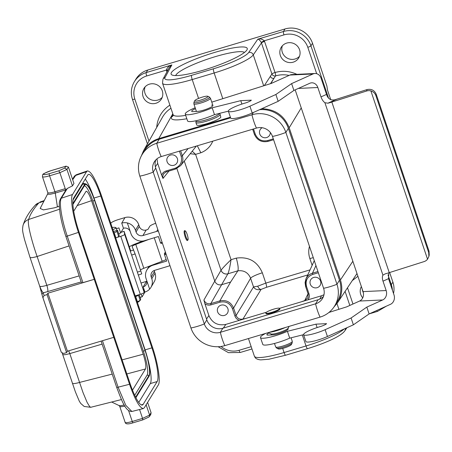 <?xml version="1.0" encoding="UTF-8"?>
<svg xmlns="http://www.w3.org/2000/svg" width="452" height="452" viewBox="0 0 452 452"><rect width="100%" height="100%" fill="white"/><g stroke="black" fill="none" stroke-linecap="round" stroke-linejoin="round"><path stroke-width="0.68" d="M266.431 312.253L239.43 320.332C237.215 319.62 235.712 318.191 234.916 316.033L232.413 308.597C229.972 303.179 225.853 301.038 220.051 302.156L210.971 304.874C208.762 305.467 206.728 305.055 204.875 303.648L208.892 315.575C212.231 322.999 217.881 325.943 225.836 324.4L223.328 328.096M204.875 303.642L203.903 300.038C205.259 303.055 207.547 304.247 210.773 303.62L219.847 300.902C226.294 299.653 230.87 302.038 233.588 308.055L236.085 315.49C237.441 318.502 239.729 319.694 242.956 319.067L246.21 318.304M203.903 300.038L214.762 281.138L176.873 168.556M175.421 169.093L166.409 171.794L163.844 173.506L162.776 175.862L162.986 178.45L161.692 175.331M156.985 158.821L157.675 163.392L161.686 175.325C162.341 173.161 163.754 171.726 165.918 171.003L174.997 168.285C180.421 166.048 182.478 162.053 181.156 156.302L179.421 151.137M185.292 230.876L184.614 230.639C183.811 230.904 183.975 232.949 185.122 236.775C186.139 239.6 186.942 240.837 187.529 240.481L187.987 239.882A4.746 0.927 73.3 0 0 188.009 239.854A4.746 0.927 73.3 0 0 187.377 235.074A4.746 0.927 73.3 0 0 185.292 230.876A4.746 0.927 73.3 0 0 185.874 236.458A4.746 0.927 73.3 0 0 187.987 239.882M230.384 117.187L158.759 138.623C152.104 140.719 147.036 144.736 143.566 150.674L141.318 155.957M220.135 114.379A12.78 2.147 -18.6 0 1 218.463 116.204A12.78 2.147 -18.6 0 1 205.151 121.588A12.78 2.147 -18.6 0 1 195.902 122.532L196.699 124.893A12.78 2.147 -18.6 0 0 205.942 123.955A12.78 2.147 -18.6 0 0 219.26 118.565A12.78 2.147 -18.6 0 0 220.825 117.226L220.135 114.379L219.452 113.39M319.688 299.134L321.536 295.761L279.59 308.315M279.652 308.411L279.85 308.987A7.305 1.226 161.4 0 1 273.319 312.485A7.305 1.226 161.4 0 1 266.002 313.648L265.81 313.066A7.305 1.226 161.4 0 1 273.714 309.14A7.305 1.226 161.4 0 1 279.652 308.411A7.305 1.226 161.4 0 1 273.121 311.903A7.305 1.226 161.4 0 1 265.81 313.066M239.43 320.332L225.836 324.4M186.834 118.74C175.387 120.757 170.263 120.17 171.466 116.972A2.921 2.831 27.3 0 0 173.139 115.599L173.11 114.684C173.884 116.379 178.082 116.61 185.704 115.39M333.921 307.055L337.52 302.761C341.989 295.687 342.955 288.077 340.424 279.935L352.854 261.262M301.241 107.904L289.207 127.746L340.424 279.935M289.207 127.746C284.189 115.446 275.019 109.113 261.691 108.746M262.177 127.724A5.48 5.294 -148.4 0 0 266.623 137.549A5.48 5.294 -148.4 0 0 270.324 132.492M293.167 62.184A10.226 9.882 -148.4 0 0 298.665 57.986A10.226 9.882 -148.4 0 0 295.122 44.211A10.226 9.882 -148.4 0 0 281.24 47.279A10.226 9.882 -148.4 0 0 282.065 58.658A10.226 9.882 -148.4 0 0 293.167 62.184M361.368 286.562A10.226 9.882 -148.4 0 0 362.73 297.845M289.105 75.411C284.517 74.444 280.003 74.597 275.567 75.879A2.921 2.808 33.1 0 1 271.918 73.959L261.312 42.516C259.917 40.239 258.736 39.132 257.77 39.205L283.455 31.516L285.026 28.956L147.753 70.043L146.177 72.602L171.862 64.913L169.285 67.534M203.756 70.06A40.171 6.752 161.4 0 1 172.014 74.975A40.171 6.752 161.4 0 1 207.01 54.861A40.171 6.752 161.4 0 1 247.046 49.726A40.171 6.752 161.4 0 1 203.756 70.06M285.026 28.956A21.911 21.176 31.6 0 1 312.507 43.268L326.864 85.92L327.519 90.134L330.74 99.706M147.425 143.843L132.453 99.35C130.475 93.095 131.125 87.18 134.397 81.603L135.973 79.043A21.911 21.176 31.6 0 1 147.753 70.043M162.212 97.372A10.226 9.882 31.6 0 1 157.855 100.067A10.226 9.882 31.6 0 1 147.397 97.27A10.226 9.882 31.6 0 1 145.103 86.857M299.49 56.285A10.226 9.882 31.6 0 1 295.133 58.986A10.226 9.882 31.6 0 1 284.675 56.189A10.226 9.882 31.6 0 1 282.381 45.776M389.658 272.516L392.89 282.121A21.911 21.176 31.6 0 1 393.517 293.467M244.475 52.438A36.522 6.136 -18.6 0 0 208.355 58.856A36.522 6.136 -18.6 0 0 175.698 75.58M321.536 295.761L323.977 294.749M317.146 287.681A5.48 5.294 -148.4 0 0 318.197 278.053A5.48 5.294 -148.4 0 0 311.202 285.794A5.48 5.294 -148.4 0 0 317.146 287.681M363.351 292.693A10.226 9.882 31.6 0 1 362.233 289.139M301.168 301.857L304.699 300.586L307.868 297.93L308.14 293.992M224.486 315.417A5.48 5.294 -148.4 0 0 225.537 305.784A5.48 5.294 -148.4 0 0 218.542 313.524A5.48 5.294 -148.4 0 0 224.486 315.417M155.889 103.271A10.226 9.882 -148.4 0 0 161.387 99.067A10.226 9.882 -148.4 0 0 157.85 85.292A10.226 9.882 -148.4 0 0 143.962 88.36A10.226 9.882 -148.4 0 0 144.787 99.739A10.226 9.882 -148.4 0 0 155.889 103.271M212.779 141.154C210.457 146.668 206.479 150.539 200.857 152.776L195.592 154.352L231.045 259.691C225.864 264.697 222.531 268.211 221.039 270.223A5.48 5.238 -149 0 0 227.904 273.799L221.633 284.715L230.616 282.025L237.893 270.81C243.961 270.126 248.193 272.601 250.594 278.24L233.588 308.055L232.413 308.597M173.958 165.279A5.48 5.294 -148.4 0 0 175.009 155.652A5.48 5.294 -148.4 0 0 168.014 163.392A5.48 5.294 -148.4 0 0 173.958 165.279M167.997 69.907A2.921 0.554 -12.2 0 0 166.359 70.088C167.234 67.45 169.071 65.726 171.862 64.913L165.014 77.529A32.872 5.52 -18.6 0 0 191.558 75.348L213.497 68.777A32.872 5.52 -18.6 0 0 248.713 52.477L257.77 39.205C260.041 38.499 262.228 39.025 264.324 40.77L275.048 72.512A2.921 0.565 -106.4 0 1 275.567 75.879L270.494 83.671M170.946 108.265C167.387 110.576 164.562 113.565 162.471 117.232L143.566 150.674M227.898 273.816A5.48 5.249 29.9 0 1 221.022 270.245L184.286 161.087M236.306 258.115C238.04 264.392 238.571 268.618 237.899 270.804L227.904 273.799C228.904 271.528 229.949 266.821 231.045 259.691L236.306 258.115C248.651 256.465 257.329 261.358 262.341 272.805L265.804 283.105L257.736 286.201L253.527 286.947C255.024 289.421 257.55 290.229 261.092 289.382L242.956 319.067M261.312 42.516A2.921 0.424 155.1 0 1 264.324 40.77L283.98 34.889A18.99 18.351 -148.4 0 1 307.795 47.29L316.682 73.704M180.653 150.77L182.331 155.759C183.433 159.375 182.868 162.663 180.636 165.618L175.455 169.099L166.409 171.794M200.857 152.776L197.304 145.787M190.224 153.703L195.592 154.352L192.219 151.228M221.039 270.223L214.762 281.138C216.129 284.144 218.418 285.336 221.633 284.715L210.773 303.62L210.971 304.874M262.341 272.805A10.955 1.842 -18.6 0 0 250.594 278.24L253.527 286.947L236.085 315.49L234.916 316.033M257.736 286.201A3.65 2.119 -116.4 0 0 261.092 289.382L266.471 287.308L307.739 274.957M305.998 278.771L305.614 286.534L305.072 282.585L305.998 278.771C307.332 275.997 309.49 274.138 312.468 273.183L317.948 271.539M312.14 265.335L309.869 258.578A10.955 1.842 161.4 0 1 313.281 257.674M155.804 159.929A12.78 12.351 -148.4 0 0 155.725 168.048L206.83 319.892A12.78 12.351 -148.4 0 0 222.859 328.237L318.095 299.738A12.78 12.351 -148.4 0 0 323.508 296.393M142.21 154.381L144.713 150.307A27.024 26.114 -148.4 0 1 159.24 139.205L156.737 143.278A27.024 26.114 -148.4 0 0 142.21 154.381A27.024 26.114 -148.4 0 0 139.837 176.127L190.942 327.971A27.024 26.114 -148.4 0 0 224.83 345.622L320.067 317.118A27.024 26.114 -148.4 0 0 334.599 306.015L337.102 301.942A27.024 26.114 -148.4 0 0 339.469 280.195L288.37 128.351L285.867 132.425A14.611 2.452 161.4 0 1 272.483 136.431L323.581 288.274A12.78 12.351 -148.4 0 1 322.462 298.557A12.78 12.351 -148.4 0 1 315.586 303.812L318.095 299.738M334.599 306.015A27.024 26.114 -148.4 0 0 336.966 284.268L285.867 132.425A27.024 26.114 31.6 0 0 251.973 114.774A14.611 2.842 73.3 0 0 256.448 128.085A12.78 12.351 31.6 0 1 272.483 136.431M253.38 112.486L251.973 114.774L156.737 143.278A14.611 2.842 73.3 0 0 161.217 156.584A12.78 12.351 -148.4 0 0 154.347 161.839A12.78 12.351 -148.4 0 0 153.222 172.122L204.327 323.965A12.78 12.351 -148.4 0 0 220.356 332.31L315.586 303.812A14.611 2.842 -106.7 0 0 320.067 317.118M161.217 156.584L256.448 128.085M159.24 139.205L230.61 117.848M259.55 109.706A27.024 26.114 31.6 0 1 288.37 128.351M291.331 344.577A6.938 1.164 161.4 0 1 285.161 347.673A6.938 1.164 161.4 0 1 278.37 348.938L276.771 348.17A8.232 1.384 161.4 0 0 284.822 346.673A8.232 1.384 161.4 0 0 292.145 342.995L291.331 344.577M207.022 97.417A6.938 1.164 -18.6 0 0 207.767 96.27A6.938 1.164 -18.6 0 0 200.976 97.536A6.938 1.164 -18.6 0 0 194.806 100.632A6.938 1.164 -18.6 0 0 199.253 100.491A6.938 1.164 -18.6 0 0 207.022 97.417M160.72 242.775L160.952 243.447L162.353 243.023M162.127 242.351L160.522 242.831L158.398 236.52L144.657 240.656A10.955 10.605 -149.6 0 1 130.905 233.514L127.345 222.943A10.955 10.605 -149.6 0 0 121.729 223.124L123.452 228.243A5.48 5.3 30.4 0 1 130.329 231.808L127.345 222.943A10.955 10.605 -149.6 0 1 135.481 230.26L136.058 231.966L139.312 226.424L138.736 224.717L135.481 230.26M165.375 252.013L164.392 253.685L164.539 254.775L166.664 261.087L152.923 265.222A10.955 10.605 -149.6 0 0 146.917 269.912A10.955 10.605 -149.6 0 0 146.064 278.556L149.618 289.127A10.955 10.605 -149.6 0 0 150.934 287.359A10.955 10.605 -149.6 0 0 151.787 278.714L151.217 277.008A5.48 5.3 30.4 0 1 154.646 270.341L168.387 266.205A5.48 5.3 -149.6 0 0 169.907 265.471M137.165 301.75A14.611 2.452 -18.6 0 0 137.397 301.665A3.65 0.616 -18.6 0 0 140.126 300.23L140.73 299.201L139.199 294.642M140.137 297.422L142.131 296.817L144.928 292.048A10.955 10.605 -149.6 0 0 149.618 289.127L146.634 280.263A5.48 5.3 30.4 0 1 143.205 286.93L144.928 292.048L142.131 296.817L141.188 294.015M113.972 232.825A14.611 2.452 -18.6 0 0 114.203 232.74A3.65 0.616 -18.6 0 0 116.932 231.305L117.537 230.271L113.508 231.458M116.328 228.684L118.932 227.893L120.656 233.012L118.661 233.616M110.734 223.209L111.175 222.813A7.305 1.226 -18.6 0 1 118.706 219.469L124.984 217.582A10.955 10.605 30.4 0 1 138.736 224.717M117.537 230.271L119.26 235.39L118.656 236.424A3.65 0.616 161.4 0 1 115.927 237.859A14.611 2.452 161.4 0 1 115.695 237.944M120.656 233.012L123.452 228.243M124.984 217.582L121.729 223.124M143.205 286.93L146.459 281.387L141.448 282.895M135.447 296.631A14.611 2.452 -18.6 0 0 135.673 296.546A3.65 0.616 -18.6 0 0 138.402 295.111L138.572 294.828M158.364 231.175A5.48 5.3 -149.6 0 0 156.674 231.401L157.799 229.492M155.703 223.26A7.305 1.226 -18.6 0 0 149.765 226.305L147.906 229.475L146.188 229.989L142.934 235.537L156.674 231.401M142.934 235.537A5.48 5.3 30.4 0 1 136.058 231.966M129.312 246.837A9.13 1.537 161.4 0 1 134.741 244.142L142.843 241.035M148.974 239.357L135.775 244.425A5.48 0.921 -18.6 0 0 132.125 246.577L135.103 253.917L141.758 273.872L138.335 275.036M166.127 259.488A9.13 1.537 161.4 0 1 162.166 261.262L143.809 268.307A5.48 0.921 -18.6 0 0 140.504 269.963M166.144 254.295L164.539 254.775M154.239 270.482A5.48 5.3 -149.6 0 0 154.471 271.466L155.042 273.172A10.955 10.605 30.4 0 1 154.183 281.816L150.934 287.359M146.459 281.387A5.48 5.3 -149.6 0 0 146.866 281.246M139.312 226.424A5.48 5.3 -149.6 0 0 146.188 229.989M164.392 253.685L165.799 253.261M164.681 254.538L166.082 254.114M137.238 301.97A5.48 0.921 -18.6 0 0 140.188 300.354A5.48 0.921 -18.6 0 0 140.335 300.015L140.306 299.925M112.164 227.458A11.001 11.001 0 0 1 115.672 227.497A5.48 0.921 161.4 0 1 115.995 227.678A5.48 0.921 161.4 0 1 112.898 229.627M135.103 253.917L131.651 255.092L137.391 272.149L140.849 270.974M138.306 275.048L137.391 272.149M131.651 255.092L130.238 251.12M39.719 286.218L39.686 286.088C41.053 289.687 42.273 291.935 43.341 292.834A436.412 73.326 -18.6 0 0 44.115 295.472L47.048 294.591L66.568 352.6L63.636 353.481L61.308 352.3L42.934 297.704A438.242 73.631 161.4 0 1 42.646 296.936L61.02 351.532A438.242 73.631 -18.6 0 0 61.308 352.3L61.02 351.532M42.098 294.732L39.861 286.692M132.492 390.149L145.521 368.945C146.318 366.532 145.555 361.617 143.222 354.215L91.541 200.654C89.338 194.422 87.541 191.275 86.14 191.219L73.721 211.186M59.319 206.219L57.427 206.869L55.28 193.072L50.392 194.219L48.138 194.281L47.816 194.14L47.816 192.625A8.763 1.475 -18.6 0 0 54.946 191.75L65.241 188.665L59.867 172.715L58.833 170.816L64.743 168.065L65.873 166.229L68.405 167.025L73.942 183.467L72.467 185.868L67.354 188.433L61.342 198.213C58.828 201.835 61.596 219.593 67.252 236.102L82.914 282.641L94.242 279.325L129.554 384.268C135.142 400.082 139.736 408.179 143.346 408.557L144.307 407.766L158.324 384.951C160.805 381.448 157.991 363.397 152.414 347.063L101.304 195.185C95.638 179.161 91.01 171.076 87.417 170.924L86.552 171.692L72.535 194.501C70.06 198.01 72.874 216.062 78.445 232.39L94.242 279.325L47.912 293.195L67.433 351.198L66.568 352.6M113.763 337.333L67.433 351.198M47.771 193.682L40.177 208.44L43.448 209.903L54.726 207.762L57.427 206.869M43.929 201.14L38.821 202.903A9.13 8.628 -138.7 0 0 35.132 205.315L38.821 202.903C33.375 209.118 29.979 214.638 28.645 219.469C27.063 222.892 31.425 240.289 37.12 256.504L46.827 285.348L79.156 275.889M59.528 209.231L28.645 219.469A9.13 8.95 -164.7 0 0 23.007 225.486C25.029 218.745 29.069 212.016 35.132 205.315M82.914 282.641A1.825 0.305 161.4 0 1 81.484 282.805A1.825 0.305 161.4 0 1 81.501 282.737M65.642 190.445L65.574 189.993L55.28 193.072A1.825 0.356 73.3 0 0 54.946 191.75L49.573 175.794A8.763 1.475 161.4 0 1 42.448 176.67C42.951 173.822 40.996 174.613 51.166 170.602A1.825 0.356 73.3 0 0 51.116 170.647A6.938 1.164 -18.6 0 0 43.658 174.122A6.938 1.164 -18.6 0 0 49.245 173.687L58.833 170.816M39.77 286.393L42.646 296.936M81.185 281.901L43.341 292.834A1.825 1.797 170 0 0 42.115 294.834M44.115 295.472L42.934 297.704M47.048 294.591L47.912 293.195M102.124 344.13L69.794 353.594L82.976 392.449L87.089 402.331L89.569 406.472L90.66 407.308L121.441 399.557M119.029 405.551L120.594 405.681L124.238 405.02M62.331 353.402L62.562 354.131M102.457 340.718L118.096 387.189L125.797 405.337L131.877 411.478C125.43 411.495 121.933 400.992 116.672 387.353A1.825 0.305 -18.6 0 0 118.096 387.189L129.554 384.268M147.612 402.382L151.087 412.699L150.844 414.309L149.488 416.512L149.612 415.1L151.087 412.699M146.137 404.783L149.612 415.1L142.549 418.388L139.566 409.523M148.572 417.151L149.488 416.512M128.6 410.608L132.255 421.467A1.825 0.356 73.3 0 0 133.024 422.818C128.165 424.383 125.532 424.225 125.125 422.343A8.763 1.475 -18.6 0 0 132.255 421.467L142.549 418.388L142.657 419.908M138.182 274.579L144.171 292.382L143.606 289.303M144.171 292.382A3.65 0.616 161.4 0 1 140.278 294.314L135.182 295.857M116.904 237.469L120.752 236.306A3.65 0.616 -18.6 0 0 124.65 234.373L124.102 231.373L121.085 232.277M121.108 232.243L124.102 231.345L130.701 250.962L124.102 231.373M86.552 171.692L75.247 175.585A1.825 1.763 31.6 0 0 74.32 176.32L76.094 174.828L72.687 179.743M64.743 168.065L66.93 169.421L72.467 185.868M65.766 190.241L65.241 188.665A1.825 0.356 -106.7 0 1 65.574 189.993M72.535 194.501L61.342 198.213A1.825 1.763 -148.4 0 0 60.421 198.942L66.274 189.411L67.354 188.433M151.917 347.842A29.216 5.69 -106.7 0 1 157.172 381.544L143.16 404.348A29.216 5.69 -106.7 0 1 142.352 405.037A29.216 5.69 -106.7 0 1 130.04 383.449L78.942 231.61A29.216 5.69 -106.7 0 1 73.687 197.908L87.699 175.105A29.216 5.69 -106.7 0 1 88.507 174.415A29.216 5.69 -106.7 0 1 100.819 196.004L151.917 347.842L145.103 349.888M85.258 179.082A29.216 5.69 -106.7 0 1 93.66 197.185M147.781 358.944A29.216 5.69 -106.7 0 1 150.307 383.595L138.741 402.427M72.896 203.558L84.654 184.422A22.227 4.328 -106.7 0 1 85.79 183.891L83.993 183.444A23.176 4.514 73.3 0 0 82.812 183.998L73.071 199.857M84.355 185.84A20.645 4.017 -106.7 0 1 92.88 201.129L143.408 351.26A20.645 4.017 -106.7 0 1 147.12 375.075L134.707 395.28M326.525 94.406L320.993 96.897A7.305 3.65 -114.2 0 0 324.903 102.717L327.909 103.197A7.305 1.226 -18.6 0 0 331.841 102.039L366.657 90.993A7.305 7.164 13.1 0 1 370.9 90.92C373.346 91.677 375.007 93.242 375.883 95.609L376.205 94.214C374.397 90.208 371.318 88.671 366.979 89.603L334.836 99.796C330.644 100.564 327.875 98.768 326.525 94.406L321.073 78.196A7.305 6.204 -92.7 0 0 314.965 73.501L291.873 74.574A7.305 6.204 87.3 0 0 289.913 75.049L313.004 73.97A7.305 6.204 -92.7 0 1 314.965 73.501M376.205 94.214L429.027 251.171L428.705 252.572L375.883 95.609M429.219 255.024L429.027 251.171M428.705 252.572L428.891 256.42L427.541 259.222A7.305 7.164 13.1 0 1 424.072 261.601L389.257 272.646A7.305 1.226 161.4 0 1 385.324 273.805L382.934 275.155A7.305 3.65 -114.2 0 0 383.002 281.155L388.534 278.664L388.827 272.793M265.657 333.401A18.261 3.068 -18.6 0 0 260.482 337.582A18.261 3.068 -18.6 0 0 270.047 337.169A18.261 3.068 -18.6 0 0 287.41 331.305L315.971 324.152L326.553 323.66A5.836 0.977 161.4 0 1 320.033 326.655A14.611 2.452 -18.6 0 0 303.591 334.7A14.611 2.452 -18.6 0 0 311.242 334.378A14.611 2.452 -18.6 0 0 325.129 329.683L351.085 317.993L366.826 307.106L382.686 299.958A7.305 6.204 87.3 0 0 386.161 290.54L363.069 291.613A7.305 6.204 -92.7 0 1 359.594 301.038L346.622 306.88L328.954 312.439M386.161 290.54L383.002 281.155M320.993 96.897L317.835 87.513A7.305 6.204 87.3 0 0 311.727 82.818A7.305 6.204 87.3 0 0 309.767 83.287L293.907 90.434L278.166 101.321L252.21 113.011A14.611 2.452 161.4 0 1 238.323 117.701A14.611 2.452 161.4 0 1 230.673 118.028L228.373 111.203A14.611 2.452 161.4 0 1 244.82 103.158A5.836 0.977 -18.6 0 0 251.34 100.163L240.758 100.655L212.197 107.808A18.261 3.068 161.4 0 1 194.835 113.672A18.261 3.068 161.4 0 1 185.269 114.085A18.261 3.068 161.4 0 1 195.168 107.751M363.069 291.613L295.173 89.863M228.362 111.158L214.491 114.633A18.261 3.068 161.4 0 1 197.128 120.498A18.261 3.068 161.4 0 1 187.563 120.904L185.269 114.085M211.779 102.146L271.403 83.383L289.913 75.049M366.826 307.106L369.12 313.931L390.517 304.292A7.305 6.204 -92.7 0 0 393.986 294.868L388.534 278.664M313.004 73.97L291.613 83.609L275.873 94.496L249.916 106.186A14.611 2.452 161.4 0 1 236.029 110.881A14.611 2.452 161.4 0 1 228.373 111.203M293.907 90.434L291.613 83.609M211.519 105.163A8.763 1.475 161.4 0 1 212.903 105.485A8.763 1.475 161.4 0 1 207.231 108.892A8.763 1.475 161.4 0 1 197.677 111.395L193.055 111.616A8.763 1.475 161.4 0 1 191.671 111.294A8.763 1.475 161.4 0 1 195.473 108.661M389.257 272.646L331.841 102.039M427.541 259.222L370.9 90.92M278.166 101.321L275.873 94.496M241.899 104.067L240.758 100.655M214.491 114.633L212.197 107.808M288.116 328.983A8.763 1.475 161.4 0 1 280.28 333.175A8.763 1.475 161.4 0 1 271.505 334.576L270.985 333.949A9.193 1.542 161.4 0 0 279.98 332.276A9.193 1.542 161.4 0 0 288.156 328.175L288.116 328.983A8.763 1.475 161.4 0 1 282.449 332.389A8.763 1.475 161.4 0 1 272.889 334.892L268.273 335.107A8.763 1.475 161.4 0 1 266.883 334.791A8.763 1.475 161.4 0 1 268.974 332.988M287.41 331.305L289.709 338.13L303.574 334.655M315.971 324.152L317.118 327.564M303.591 334.7L305.885 341.526A14.611 2.452 -18.6 0 0 313.535 341.198A14.611 2.452 -18.6 0 0 327.429 336.508L353.385 324.818L369.12 313.931M351.085 317.993L353.385 324.818M260.482 337.582L262.781 344.401A18.261 3.068 -18.6 0 0 272.347 343.995A18.261 3.068 -18.6 0 0 289.709 338.13M168.986 171.031L162.986 178.45M157.675 163.392L155.375 166.782M206.541 319.039L208.892 315.575M270.799 83.575L274.031 78.247A2.921 2.808 -146.9 0 1 270.369 76.331L271.918 73.959A2.921 0.492 161.4 0 1 275.048 72.512C282.477 70.439 289.76 71.049 296.896 74.343M171.466 116.972L172.93 114.141M172.805 113.78L158.759 138.623M282.692 348.413L284.076 352.532A3.65 0.712 73.3 0 0 285.619 355.232L268.912 359.233L260.855 359.877C256.691 359.634 255.058 357.701 255.188 357.634L254.38 356.182A36.522 6.136 -18.6 0 0 284.076 352.532L306.021 345.966L302.32 334.972M222.796 98.677L214.152 72.992L192.213 79.558L198.564 98.434M191.558 75.348A3.65 0.712 -106.7 0 0 192.213 79.558A36.522 6.136 161.4 0 1 162.517 83.208L173.11 114.684M285.619 355.232L307.558 348.661A3.65 0.712 73.3 0 1 306.021 345.966A36.522 6.136 -18.6 0 0 344.17 328.966M336.972 303.552L338.91 309.309M264.595 41.443A2.921 0.492 161.4 0 0 261.465 42.889L253.284 54.878A36.522 6.136 161.4 0 1 214.152 72.992A3.65 0.712 -106.7 0 1 213.497 68.777M248.713 52.477A3.65 3.514 -145.7 0 1 253.284 54.878L263.691 85.812M253.515 128.961L255.25 134.125C257.691 139.544 261.81 141.691 267.612 140.566L273.302 138.866M347.492 287.777L352.961 304.021M357.911 276.285L352.272 280.602M312.507 43.268L310.936 45.827L328.519 98.078M388.008 274.839L391.319 284.681L392.89 282.121M264.313 85.614L270.369 76.331M266.471 287.308A3.65 0.712 -106.7 0 0 265.804 283.105L310.072 269.861M309.869 258.578C308.524 254.493 308.388 250.408 309.462 246.323M273.584 139.713L268.076 141.374L267.612 140.566M255.25 134.125L254.357 134.238L252.685 129.21M318.355 272.737L312.665 274.437C307.241 276.675 305.185 280.669 306.507 286.421L309.004 293.856C309.671 296.054 309.321 298.043 307.948 299.829M349.82 305.439L345.091 291.387M304.699 300.586L308.055 293.789M315.942 265.578L312.468 273.183L312.665 274.437M309.004 293.856L308.117 293.969L305.642 286.557M221.039 346.458A18.99 18.351 -148.4 0 0 239.029 350.311L251.182 346.673M156.686 127.458C157.516 117.893 161.912 110.446 169.89 105.113M166.924 71.891L166.359 70.088L146.702 75.97A18.99 18.351 -148.4 0 0 134.832 99.056L148.979 141.097M220.051 302.156L219.847 300.902L230.616 282.025M181.156 156.302L182.331 155.759L188.151 148.527M283.98 34.889A2.921 0.571 73.3 0 1 283.455 31.516A21.911 21.176 31.6 0 1 310.936 45.827A2.921 0.492 161.4 0 1 307.795 47.29M390.709 285.133A2.921 0.492 161.4 0 0 391.319 284.681A21.911 21.176 31.6 0 1 392.398 290.139M134.397 81.603A21.911 21.176 31.6 0 1 146.177 72.602A2.921 0.571 73.3 0 0 146.702 75.97M162.517 83.208L162.952 79.202A3.65 3.543 28.5 0 1 165.014 77.529M345.294 328.463A3.65 3.514 34.3 0 1 344.746 330.921L346.921 327.728M240.34 352.402A2.921 0.571 -106.7 0 1 240.261 352.47A2.921 0.571 -106.7 0 1 239.029 350.311M132.453 99.35A2.921 0.492 -18.6 0 0 134.832 99.056M377.618 311.315A2.921 0.571 -106.7 0 1 377.533 311.383A2.921 0.571 -106.7 0 1 376.798 310.473M167.681 70.495A2.921 0.492 -18.6 0 0 166.551 70.783M165.918 171.003L166.381 171.811L163.833 173.523M174.997 168.285L175.455 169.099L180.636 165.618L196.366 146.064M307.868 297.924L308.117 293.969L305.614 286.534L306.507 286.421M339.469 280.195L336.966 284.268A14.611 2.452 161.4 0 1 323.581 288.274M224.83 345.622A14.611 2.842 -106.7 0 1 220.356 332.31L222.859 328.237M190.942 327.971A14.611 2.452 -18.6 0 0 204.327 323.965L206.83 319.892M139.837 176.127A14.611 2.452 -18.6 0 0 153.222 172.122L155.725 168.048M291.082 337.785L292.28 341.356A8.763 1.475 161.4 0 1 284.444 345.548A8.763 1.475 161.4 0 1 275.669 346.95L276.771 348.17M285.223 327.547A12.249 2.057 161.4 0 1 269.426 332.276M194.806 100.632L193.993 102.208A8.232 1.384 -18.6 0 0 199.264 102.039A8.232 1.384 -18.6 0 0 208.479 98.395A8.232 1.384 -18.6 0 0 209.366 97.039L207.767 96.27M196.417 111.458L193.857 103.847A8.763 1.475 -18.6 0 0 200.196 103.203A8.763 1.475 -18.6 0 0 209.327 99.508A8.763 1.475 -18.6 0 0 210.468 98.259L209.366 97.039M196.078 120.735L196.061 120.763A12.249 2.057 -18.6 0 0 203.908 120.509A12.249 2.057 -18.6 0 0 217.621 115.09A12.249 2.057 -18.6 0 0 219.237 113.446M153.234 264.691L152.923 265.222M130.283 251.103L133.696 249.945M154.471 271.466L151.217 277.008M151.787 278.714L155.042 273.172M114.203 232.74L115.927 237.859M116.932 231.305L118.656 236.424M135.673 296.546L137.397 301.665M138.402 295.111L140.126 300.23M154.256 237.763L162.166 261.262M135.775 244.425L143.809 268.307M143.222 354.215L122.108 359.877M126.848 373.957L145.521 368.945M77.145 205.609L91.541 200.654M65.873 166.229L51.116 170.647M51.229 170.613A1.825 0.356 73.3 0 0 51.166 170.602L66.218 166.099M68.405 167.025L66.93 169.421L59.867 172.715L49.573 175.794A1.825 0.356 -106.7 0 1 49.245 173.687M69.071 245.916L37.12 256.504A9.13 1.537 161.4 0 1 29.996 257.329L24.448 239.272C22.481 230.887 22.216 230.283 23.007 225.486M39.686 286.088C40.025 286.828 42.403 286.585 46.827 285.348A5.48 1.249 -106.3 0 1 47.635 291.721M78.445 232.39L67.252 236.102A1.825 0.305 -18.6 0 1 65.822 236.266L81.484 282.805M65.839 236.198A1.825 0.305 -18.6 0 0 65.822 236.266C63.105 228.113 61.178 220.452 60.048 213.287C58.681 202.095 59.319 201.863 60.421 198.942M72.36 383.177A9.13 1.537 -18.6 0 0 72.376 383.262A9.13 1.537 -18.6 0 0 79.501 382.437L112.215 374.103M68.619 350.842A5.48 1.249 -106.3 0 1 69.794 353.594C65.37 354.826 62.992 355.074 62.653 354.334M116.684 387.285A1.825 0.305 -18.6 0 0 116.672 387.353L101.112 341.119M142.73 419.914L133.024 422.818A1.825 0.356 73.3 0 0 133.074 422.778M124.865 406.071A8.763 1.475 161.4 0 1 119.757 406.393A8.763 1.475 161.4 0 1 119.752 406.382M140.278 294.314L120.752 236.306M124.65 234.373L130.668 252.25M93.976 198.049L100.819 196.004M141.295 404.907L143.16 404.348M150.307 383.595L157.172 381.544M84.857 185.009A0.367 0.35 -148.4 0 0 84.654 184.422L82.812 183.998M84.914 184.919A21.594 4.204 -106.7 0 1 85.032 184.772A21.594 4.204 -106.7 0 1 94.553 200.456L145.081 350.594A21.594 4.204 -106.7 0 1 148.962 375.499A0.367 0.35 31.6 0 1 149.16 376.092M147.12 375.075L148.962 375.499L135.634 397.195M143.408 351.26L145.165 350.453M92.88 201.129L94.637 200.321M366.979 89.603L366.657 90.993M327.909 103.197L336.446 99.35M359.594 301.038L382.686 299.958M382.934 275.155L324.903 102.717M298.371 88.422L317.835 87.513M252.21 113.011L249.916 106.186M325.129 329.683L327.429 336.508M254.38 356.182L248.447 338.554M356.984 273.528L337.52 302.761M162.952 79.202L169.302 67.506M307.558 348.661C324.474 343.413 340.718 336.593 344.746 330.921M218.113 346.724L228.441 352.662L240.261 352.47L251.956 348.967M369.295 313.852L377.533 311.383L386.33 306.179M314.281 260.64L305.987 278.788M252.668 129.215L254.357 134.238C257.058 140.256 261.629 142.634 268.076 141.374L273.59 139.725M292.28 341.356L292.145 342.995M271.505 334.576L271.629 334.955M274.494 343.463L275.669 346.95M288.156 328.175L289.071 326.395M270.985 333.949L268.228 332.632M193.857 103.847L193.993 102.208M212.903 105.485L210.468 98.259M195.902 122.532L196.061 120.763M146.917 269.912L149.036 266.301M115.995 227.678L116.927 230.452M137.419 302.501A11.001 11.001 0 0 0 140.188 300.354M39.703 286.172L29.996 257.329M44.223 200.575L39.979 202.038M74.32 176.32L72.523 179.246M125.125 422.343L119.757 406.393L119.057 405.563L111.689 402.037M62.551 354.102L75.377 391.827L79.269 401.116L80.699 403.404L84.191 406.467L90.931 407.325M62.246 353.357L62.529 354.057M143.346 408.557L131.877 411.478M148.883 417.049L142.742 419.908M87.417 170.924L76.1 174.828M47.816 192.625L42.448 176.67M135.894 397.698L149.2 376.041C150.663 371.832 149.363 363.306 145.295 350.458L94.767 200.321C91.349 190.49 88.36 185.015 85.79 183.891M72.936 204.428L85.032 184.772M429.219 255.03L428.891 256.425"/></g></svg>
